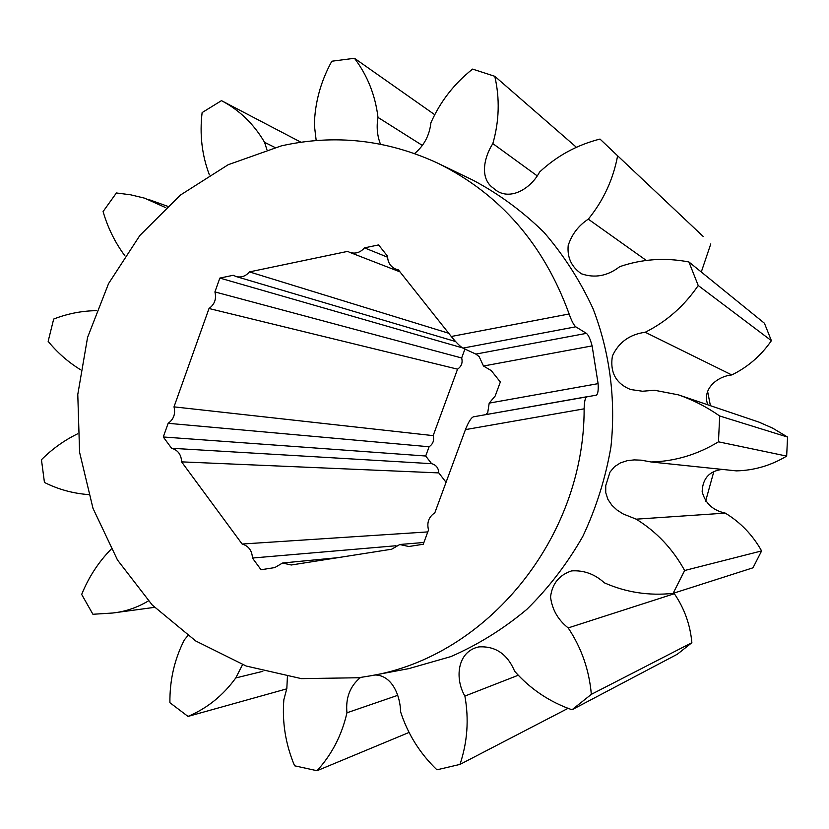 <?xml version="1.0" encoding="UTF-8"?>
<svg xmlns="http://www.w3.org/2000/svg" width="829" height="829" viewBox="0 0 829 829"><rect width="100%" height="100%" fill="white"/><g stroke="black" fill="none" stroke-linecap="round" stroke-linejoin="round"><path stroke-width="1.24" d="M705.634 501.13L713.914 471.286M710.401 405.671L707.551 391.101M485.69 414.655L487.742 412.562L489.193 403.122L598.103 383.64C598.507 390.438 597.885 394.293 596.248 395.184L473.39 416.832C471.027 417.899 468.375 422.158 465.442 429.619L434.842 512.778C428.769 516.892 426.655 522.612 428.52 529.949L423.256 544.249L408.852 546.508L399.754 544.539L391.661 549.212L291.28 564.995L282.544 563.026L274.751 567.596L261.052 569.741L252.43 558.031C252.099 550.663 248.669 546 242.12 544.031L181.603 461.867L438.79 472.903C438.541 468.002 436.158 464.934 431.64 463.68L171.593 448.271L163.282 436.987L168.152 423.308C173.707 419.298 175.665 413.826 174.007 406.863L209.012 308.512L457.556 369.164C461.504 366.408 462.872 362.677 461.66 357.973L214.918 291.922L219.851 278.078L233.26 275.28L236.099 276.544C241.27 277.798 245.716 276.244 249.436 271.902L347.672 251.374L349.569 252.306C355.289 254.14 360.263 252.658 364.491 247.861L378.584 244.918L387.568 256.234C387.723 262.451 390.49 266.772 395.868 269.187L398.739 270.316M395.868 269.187L398.397 269.871L451.277 336.491L569.14 313.973C543.834 244.265 500.105 194.027 437.961 163.261C387.019 139.707 334.802 133.915 281.311 145.883L228.162 164.733L180.328 195.126L139.904 235.405L108.568 283.58L87.573 337.413L77.781 394.49L79.584 452.313L92.993 508.343L117.511 560.041L152.225 605.004L195.748 640.983L246.223 666.039L301.383 678.63L358.553 677.749L370.356 675.842C486.561 656.651 584.486 538.353 584.134 408.832C584.29 401.713 585.191 397.682 586.818 396.749L473.39 416.832M370.356 675.842L408.77 668.63L450.903 656.589C478.126 644.682 503.41 628.962 526.778 609.419C548.653 587.906 567.337 563.554 582.839 536.363C596.227 507.918 605.595 478.074 610.942 446.852C615.988 399.63 609.802 352.201 593.067 308.74C580.103 280.668 563.751 255.208 544.011 232.369C522.633 211.374 499.027 194.007 473.183 180.287L437.961 163.261M569.14 313.973C571.492 320.719 573.699 324.999 575.761 326.813L586.424 333.362C588.466 335.051 590.362 339.237 592.113 345.9L483.494 366.014L479.162 356.636L475.836 354.087L462.914 348.118L575.761 326.813M598.103 383.64L592.113 345.9M464.934 349.05L461.66 357.973M168.152 423.308L429.101 446.758C433.018 444.054 434.375 440.344 433.173 435.629L457.556 369.164M429.101 446.758L425.702 456.012L431.64 463.68M446.064 482.291L438.79 472.903M448.696 333.248L249.436 271.902M433.173 435.629L174.007 406.863M427.805 531.907L242.12 544.031M181.603 461.867C181.302 454.634 177.966 450.095 171.593 448.271M209.012 308.512C214.638 304.388 216.607 298.854 214.918 291.922M387.578 257.208L364.491 247.861M252.43 558.031L395.982 545.751M517.887 675.386L464.893 696.07C454.634 678.661 457.1 651.428 478.81 646.91C495.421 645.895 507.369 654.019 514.664 671.272C530.332 689.013 549.44 701.852 572 709.769L677.345 654.226L691.873 642.703C690.236 624.745 684.391 608.413 674.34 593.709L673.739 593.17M678.454 394.863L759.095 422.168L772.659 428.147L787.55 437.059L719.686 415.982C706.816 407.008 693.065 399.972 678.454 394.863L654.599 390.262L642.475 391.236L630.537 389.516C615.854 383.485 609.802 372.294 612.413 355.952C618.766 342.263 629.708 334.367 645.231 332.263C666.661 321.497 684.319 305.922 698.225 285.518L771.395 340.688L764.421 323.227L688.92 261.974C665.252 257.415 642.185 258.98 619.729 266.658C607.595 276.026 594.839 278.399 581.461 273.798C571.544 267.021 567.119 257.622 568.186 245.612C571.689 234.503 578.383 225.695 588.289 219.157C603.398 200.608 613.18 179.489 617.626 155.79L703.075 236.358M710.795 243.902L701.293 272.005M771.395 340.688C761.043 355.672 747.841 367.081 731.8 374.936C717.22 376.314 701.707 389.164 707.852 404.811M722.214 469.401C709.334 471.069 702.65 478.488 702.163 491.638C705.158 503.265 712.867 510.426 725.292 513.12L636.206 519.172L623.056 513.907L617.097 510.084L611.906 505.275L607.916 499.41L605.74 492.654L605.74 485.566L610.02 472.074L614.548 466.665L620.475 462.872L627.17 460.686L634.164 459.898L641.231 460.168L651.148 461.981C674.982 461.349 697.417 454.624 718.463 441.816L786.669 456.095L787.55 437.059M786.669 456.095C771.011 465.504 754.255 470.426 736.411 470.882L651.148 461.981M725.292 513.12C740.566 522.405 752.67 535.006 761.602 550.922L684.65 570.507L673.096 593.367L753.001 567.803L761.602 550.922M451.277 336.491C456.271 342.605 460.147 346.481 462.914 348.118M462.478 347.879L219.851 278.078M425.702 456.012L163.282 436.987M674.34 593.709L568.186 627.916C558.021 619.885 552.135 609.574 550.539 596.984C552.176 583.689 559.202 574.994 571.616 570.891C583.865 570.124 594.776 574.093 604.331 582.808C626.04 592.424 648.962 595.937 673.096 593.367M397.692 695.344L346.947 712.785C345.496 697.894 350.025 686.122 360.522 677.469M374.853 674.993C392.241 675.065 400.314 695.987 400.604 711.852C407.816 734.1 419.92 753.426 436.924 769.809L459.981 764.411C467.432 742.152 469.069 719.375 464.893 696.07M262.834 671.314L235.778 677.946L242.524 664.682M287.404 676.744L286.834 688.453L283.86 699.676C282.026 722.328 285.601 744.369 294.596 765.799L317.03 770.721C331.911 754.39 341.88 735.085 346.947 712.785M187.903 635.656L184.411 639.781C174.515 659.117 169.676 680.091 169.904 702.702L188.017 716.422C207.146 708.329 223.074 695.51 235.778 677.946M266.907 149.655L264.555 142.308L274.896 147.448M380.47 144.184C377.195 135.707 376.366 126.775 378.003 117.407C375.288 95.148 367.444 75.449 354.46 58.279L331.828 61.222C320.73 81.397 314.906 102.661 314.346 125.003L316.191 140.526M378.003 117.407L422.562 145.552M617.626 155.79L599.999 139.065C576.953 144.94 556.808 155.945 539.565 172.069C530.871 188.763 508.757 202.442 493.587 188.318C479.131 178.473 484.219 156.94 492.83 143.593C499.265 121.086 499.918 98.651 494.789 76.299L472.582 69.097C454.168 83.688 440.272 101.584 430.893 122.785C429.505 135.417 424.065 145.666 414.573 153.531M492.83 143.593L537.068 175.769M588.289 219.157L646.133 260.316M645.231 332.263L731.8 374.936M691.873 642.703L591.336 694.35C589.201 670.019 581.492 647.874 568.186 627.916M684.65 570.507C672.702 548.86 656.558 531.741 636.206 519.172M719.686 415.982L718.463 441.816M688.92 261.974L698.225 285.518M264.555 142.308C253.85 124.039 239.498 110.153 221.478 100.651L300.958 142.225M209.395 174.909C201.944 155.22 199.52 134.443 202.121 112.578L221.478 100.651M165.79 207.685L144.547 198.152L130.588 194.794L116.402 192.97L103.086 211.561C107.822 227.851 115.086 242.596 124.889 255.798M96.433 310.657C81.76 310.865 67.512 313.663 53.678 319.051L48.144 341.351C57.481 352.739 68.289 362.2 80.579 369.755M77.729 433.754C64.341 440.261 52.248 448.914 41.45 459.712L44.445 482.457C58.372 489.421 73.076 493.462 88.558 494.592M111.19 549.14C98.547 562.01 88.713 577.108 81.677 594.434L92.921 614.268L112.495 613.035C125.189 611.698 137.148 607.667 148.381 600.921M591.336 694.35L572 709.769M568.248 708.246L459.981 764.411M408.821 732.535L317.03 770.721M286.761 688.847L188.017 716.422M354.46 58.279L434.386 114.454M494.789 76.299L576.642 147.479M489.193 403.122L495.182 396.003L500.343 382.003L491.276 370.615L483.494 366.014M584.134 408.832L465.442 429.619M586.424 333.362L475.836 354.087M236.099 276.544L455.567 341.527M349.569 252.306L399.982 271.871M400.666 544.425L423.909 542.477M283.259 562.943L337.807 557.679M154.526 607.346L112.495 613.035M167.396 206.203L149.106 199.665M490.333 370.408L491.317 370.656"/></g></svg>
